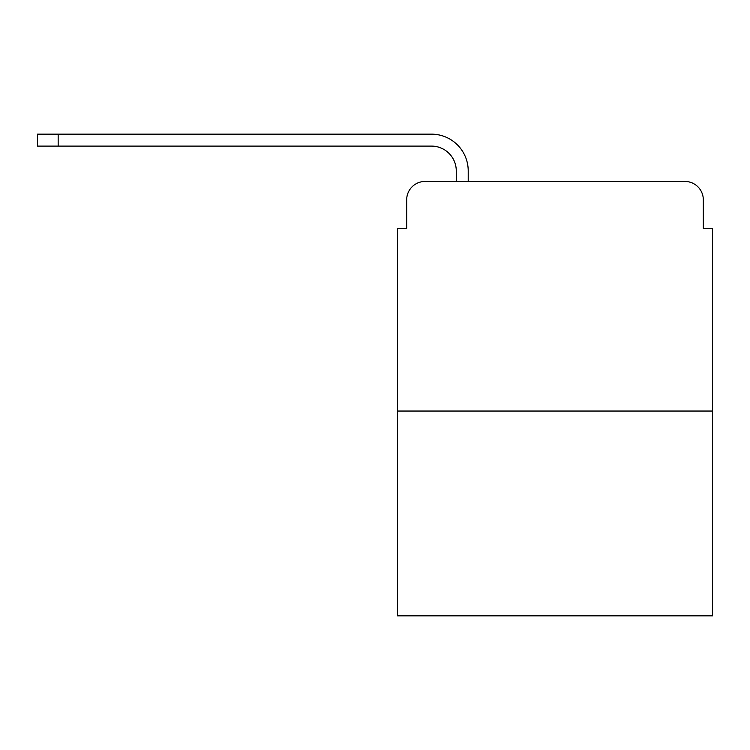 <?xml version="1.0" encoding="UTF-8"?>
<svg xmlns="http://www.w3.org/2000/svg" width="750" height="750" viewBox="0 0 750 750"><rect width="100%" height="100%" fill="white"/><g stroke="black" fill="none" stroke-linecap="round" stroke-linejoin="round"><path stroke-width="1.12" d="M406.688 199.819L406.688 228.291L406.688 199.819A18.366 18.366 0 0 1 425.053 181.453L456.272 181.453L456.272 170.897A24.797 24.797 0 0 0 431.475 146.1L37.5 146.1L37.5 134.156L431.475 134.156A36.731 36.731 0 0 1 468.216 170.897L468.216 181.453L483.366 181.453M712.5 411.047L397.5 411.047L397.5 615.844L712.5 615.844L712.5 228.291L703.312 228.291L703.312 199.819A18.366 18.366 0 0 0 684.947 181.453L425.053 181.453M397.5 411.047L397.5 228.291L406.688 228.291M626.634 181.453L684.947 181.453M703.312 228.291L703.312 199.819M456.272 170.897A24.797 24.797 0 0 0 431.475 146.1A24.797 24.797 0 0 1 456.272 170.897A24.797 24.797 0 0 0 431.475 146.1A24.797 24.797 0 0 1 456.272 170.897A24.797 24.797 0 0 0 431.475 146.1A24.797 24.797 0 0 1 456.272 170.897M58.163 134.156L431.475 134.156L58.163 134.156L431.475 134.156L58.163 134.156L431.475 134.156L58.163 134.156L58.163 146.1"/></g></svg>
